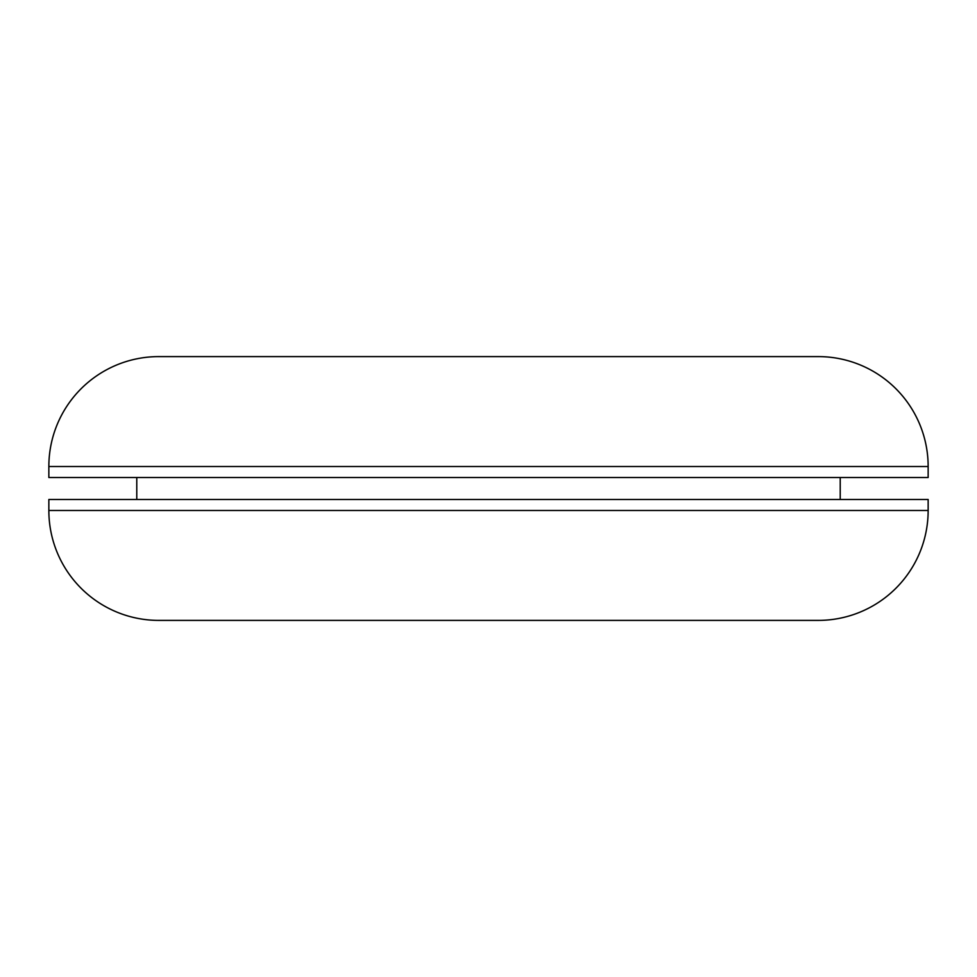 <?xml version="1.0" encoding="UTF-8"?>
<svg xmlns="http://www.w3.org/2000/svg" width="977" height="977" viewBox="0 0 977 977"><rect width="100%" height="100%" fill="white"/><g stroke="black" fill="none" stroke-linecap="round" stroke-linejoin="round"><path stroke-width="1.47" d="M818.237 356.605L158.762 356.605A109.912 109.912 0 0 0 48.85 466.517L928.15 466.517A109.912 109.912 0 0 0 818.237 356.605A109.912 109.912 0 0 1 928.15 466.517L48.85 466.517L48.85 477.509L928.15 477.509L928.15 466.517L928.15 477.509L48.85 477.509L48.85 466.517A109.912 109.912 0 0 1 158.762 356.605L818.237 356.605M840.22 499.491L840.22 477.509L840.22 499.491M136.78 477.509L136.78 499.491L136.78 477.509M928.15 510.482L928.15 499.491L48.85 499.491L48.85 510.482L928.15 510.482L48.85 510.482A109.912 109.912 0 0 0 158.762 620.395L818.237 620.395A109.912 109.912 0 0 0 928.15 510.482A109.912 109.912 0 0 1 818.237 620.395L158.762 620.395A109.912 109.912 0 0 1 48.85 510.482L48.85 499.491L928.15 499.491L928.15 510.482"/></g></svg>
